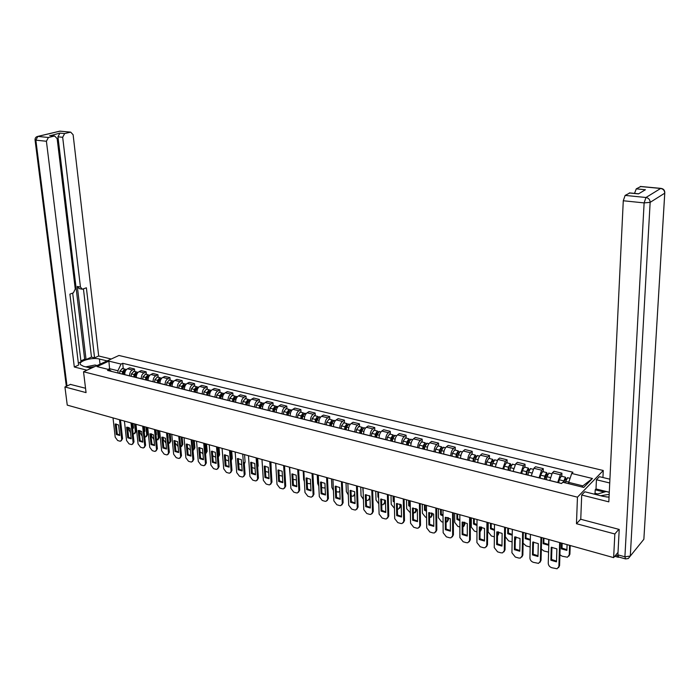 <?xml version="1.0" encoding="UTF-8"?>
<svg xmlns="http://www.w3.org/2000/svg" width="700" height="700" viewBox="0 0 700 700"><rect width="100%" height="100%" fill="white"/><g stroke="black" fill="none" stroke-linecap="round" stroke-linejoin="round"><path stroke-width="1.05" d="M602.936 477.523L603.26 470.496L118.947 355.477L83.536 371.761L577.456 497.175L576.468 523.714L614.836 533.977L613.637 557.629L67.252 405.125L64.934 386.969L86.056 392.613L83.536 371.761M70.63 384.317L64.934 386.969M614.836 533.977L618.817 529.331M618.021 552.361L613.637 557.629M615.615 555.258L617.907 555.896L618.371 557.314L618.774 557.043M557.69 482.528L560.298 474.749L561.907 473.191L553.989 471.258L552.37 472.815L549.754 480.55M561.811 476.306L561.907 473.191M539.035 477.881L541.651 470.19L543.296 468.65L535.526 466.76L533.872 468.282L531.247 475.939M543.218 471.739L543.296 468.65M520.721 473.323L523.355 465.71L525.026 464.196L517.396 462.341L515.716 463.838L513.074 471.415M524.965 467.259L525.026 464.196M502.749 468.843L505.391 461.309L507.097 459.83L499.608 458.001L497.892 459.48L495.241 466.97M507.054 462.866L507.097 459.83M485.109 464.45L485.109 464.363C485.293 461.108 486.176 458.649 487.76 456.995L489.492 455.534L482.142 453.74L480.401 455.192C478.8 456.838 477.916 459.279 477.741 462.534L477.741 462.613M489.466 458.552L489.492 455.534M467.784 460.136L467.784 460.049C467.95 456.82 468.843 454.387 470.452 452.76L472.202 451.325L464.984 449.566L463.225 450.992C461.597 452.611 460.714 455.026 460.548 458.246L460.548 458.334M472.194 454.309L472.202 451.325M450.774 455.901L450.774 455.814C450.923 452.611 451.815 450.205 453.451 448.595L455.227 447.186L448.14 445.454L446.355 446.863C444.71 448.455 443.817 450.852 443.669 454.046L443.669 454.134M455.236 450.153L455.227 447.186M434.07 451.736L434.07 451.657C434.21 448.472 435.102 446.092 436.756 444.509L438.559 443.118L431.594 441.42L429.783 442.803C428.12 444.377 427.219 446.749 427.088 449.916L427.088 450.004M438.585 446.066L438.559 443.118M417.655 447.65L417.655 447.571C417.777 444.412 418.679 442.059 420.35 440.493L422.179 439.127L415.336 437.456L413.499 438.821C411.819 440.37 410.918 442.715 410.804 445.865L410.804 445.944M422.214 442.05L422.179 439.127M401.537 443.634L401.537 443.555C401.642 440.422 402.544 438.086 404.241 436.546L406.088 435.199L399.359 433.562L397.504 434.901C395.806 436.433 394.905 438.76 394.8 441.875L394.8 441.963M406.14 438.104L406.088 435.199M385.691 439.688L385.691 439.609C385.787 436.502 386.697 434.192 388.404 432.67L390.267 431.349L383.661 429.739L381.789 431.051C380.074 432.565 379.164 434.866 379.076 437.964L379.076 438.043M390.338 434.227L390.267 431.349M370.125 435.811L370.125 435.733C370.213 432.652 371.114 430.36 372.838 428.864L374.727 427.56L368.235 425.976L366.336 427.271C364.604 428.759 363.694 431.043 363.615 434.114L363.624 434.192M374.806 430.412L374.727 427.56M354.821 432.005L354.821 431.926C354.891 428.864 355.801 426.598 357.543 425.119L359.45 423.832L353.062 422.275L351.146 423.553C349.405 425.023 348.495 427.28 348.425 430.334L348.425 430.412M359.546 426.668L359.45 423.832M339.78 428.26L339.78 428.181C339.841 425.145 340.751 422.896 342.501 421.435L344.426 420.166L338.152 418.644L336.219 419.904C334.46 421.348 333.55 423.588 333.489 426.615L333.489 426.694M344.54 422.984L344.426 420.166M324.993 424.576L324.984 424.498C325.036 421.479 325.946 419.256 327.723 417.821L329.665 416.57L323.488 415.065L321.536 416.308C319.76 417.734 318.85 419.947 318.806 422.957L318.806 423.036M329.779 419.37L329.665 416.57M310.45 420.954L310.441 420.875C310.485 417.882 311.395 415.678 313.18 414.26L315.14 413.026L309.067 411.547L307.099 412.773C305.314 414.181 304.395 416.377 304.36 419.361L304.369 419.44M315.271 415.809L315.14 413.026M296.144 417.392L296.144 417.314C296.17 414.339 297.08 412.16 298.882 410.76L300.851 409.544L294.884 408.091L292.898 409.299C291.095 410.69 290.185 412.86 290.159 415.826L290.168 415.896M301 412.3L300.851 409.544M282.074 413.884L282.074 413.805C282.091 410.865 283.001 408.695 284.812 407.312L286.799 406.123L280.928 404.688L278.933 405.877C277.113 407.251 276.203 409.404 276.185 412.344L276.194 412.422M286.956 408.861L286.799 406.123M268.231 410.436L268.231 410.366C268.24 407.435 269.15 405.291 270.979 403.926L272.983 402.754L267.199 401.345L265.186 402.509C263.366 403.865 262.447 406.009 262.439 408.922L262.447 409.001M273.149 405.466L272.983 402.754M254.616 407.05L254.616 406.971C254.616 404.066 255.526 401.94 257.364 400.592L259.376 399.438L253.689 398.046L251.668 399.201C249.83 400.54 248.911 402.658 248.92 405.554L248.92 405.632M259.551 402.132L259.376 399.438M241.22 403.707L241.211 403.637C241.203 400.75 242.121 398.65 243.968 397.32L245.989 396.174L240.398 394.809L238.359 395.946C236.513 397.267 235.594 399.368 235.611 402.238L235.62 402.316M246.181 398.851L245.989 396.174M228.034 400.426L228.025 400.356C228.007 397.486 228.926 395.404 230.781 394.091L232.82 392.963L227.307 391.615L225.26 392.735C223.405 394.047 222.486 396.121 222.513 398.983L222.521 399.053M233.013 395.623L232.82 392.963M215.058 397.197L215.049 397.119C215.023 394.275 215.941 392.21 217.805 390.915L219.852 389.795L214.428 388.474L212.371 389.585C210.508 390.871 209.589 392.936 209.624 395.771L209.624 395.841M220.062 392.446L219.852 389.795M202.282 394.012L202.274 393.942C202.239 391.116 203.157 389.069 205.03 387.783L207.086 386.689L201.749 385.385L199.684 386.479C197.803 387.748 196.893 389.795 196.928 392.613L196.936 392.683M207.305 389.314L207.086 386.689M189.7 390.88L189.7 390.81C189.656 388.01 190.566 385.971 192.447 384.703L194.521 383.626L189.263 382.34L187.189 383.416C185.308 384.676 184.389 386.706 184.433 389.498L184.441 389.567M194.749 386.234L194.521 383.626M177.319 387.8L177.31 387.721C177.258 384.939 178.176 382.926 180.066 381.675L182.149 380.608L176.969 379.339L174.886 380.406C172.996 381.649 172.077 383.661 172.13 386.435L172.139 386.505M182.376 383.197L182.149 380.608M165.121 384.764L165.121 384.685C165.06 381.929 165.979 379.925 167.869 378.691L169.96 377.632L164.859 376.39L162.768 377.44C160.869 378.674 159.95 380.66 160.011 383.416L160.02 383.486M170.205 380.205L169.96 377.632M153.116 381.771L153.107 381.701C153.037 378.954 153.956 376.967 155.855 375.751L157.955 374.71L152.933 373.485L150.832 374.517C148.925 375.734 148.006 377.711 148.085 380.45L148.085 380.52M158.209 377.265L157.955 374.71M141.286 378.822L141.278 378.752C141.207 376.023 142.117 374.062 144.025 372.855L146.134 371.822L141.19 370.624L139.072 371.639C137.165 372.846 136.246 374.797 136.325 377.519L136.334 377.589M146.396 374.369L146.134 371.822M129.631 375.918L129.623 375.848C129.544 373.144 130.463 371.192 132.37 370.002L134.487 368.988L129.614 367.797L127.496 368.804C125.58 369.994 124.661 371.936 124.749 374.64L124.758 374.71M134.75 371.507L134.487 368.988M581.822 486.955L582.872 485.879L568.724 482.379L568.671 483.691M568.724 482.379L571.716 473.463L592.436 478.494L583.747 487.436L562.817 482.239L561.549 483.49L107.538 370.422L109.218 369.635L96.994 366.599L108.885 361.121L121.065 364.079L117.898 370.755L109.541 368.69L108.115 369.355M571.716 473.463L572.941 472.255L122.701 363.309L121.065 364.079M603.26 470.496L577.456 497.175M580.764 519.094L576.468 523.714M109.681 369.976L108.885 361.121M118.151 373.065L117.898 370.755M123.288 368.699L122.701 363.309M111.676 371.446L109.218 369.635M592.436 478.494L582.872 485.879M551.924 547.242L551.556 559.475L556.509 561.12M560.306 542.745L559.562 565.67L558.556 567.648M550.865 560.227L556.483 561.846L556.885 548.87L551.25 547.278L550.865 560.227L551.556 559.475M548.94 539.577L548.258 563.343C548.415 565.416 549.57 566.878 551.731 567.709L557.077 568.776L559.562 565.67M559.641 542.561L558.88 566.431M565.399 482.877L565.609 481.338L567.7 477.75M561.523 543.086L561.33 548.826L566.886 550.384L567.079 544.635M563.929 482.519L565.075 478.817L565.95 479.841M559.913 554.785L562.161 556.202L567.455 557.226L569.24 554.899L569.581 545.335M563.334 482.37L565.372 477.181L566.239 479.08M558.775 482.799L559.195 479.754L561.295 476.175M562.161 543.261L562.004 548.091L566.913 549.684M570.211 545.51L569.905 554.164L568.907 556.106M564.497 479.491L565.425 479.719L566.108 479.045M562.004 548.091L561.33 548.826M533.452 542.019L533.164 554.164L537.994 555.774M541.634 537.539L541.039 560.289L540.006 562.293M532.464 554.899L537.976 556.491L538.291 543.611L532.761 542.054L532.464 554.899L533.164 554.164M530.451 534.415L529.926 558.005C530.093 560.061 531.23 561.505 533.347 562.327L538.562 563.378L541.039 560.289M540.96 537.346L540.347 561.032M515.322 536.883L515.113 548.949L519.82 550.532M523.311 532.42L522.865 555.004L521.806 557.034M514.395 549.675L519.803 551.241L520.048 538.457L514.614 536.918L514.395 549.675L515.113 548.949M512.312 529.349L511.927 552.764L515.305 557.043L518.639 558.014L520.389 558.075L522.865 555.004M522.62 532.227L522.156 555.739M597.747 493.972L595.053 493.299L595.201 489.808L596.015 488.959L596.418 479.745L599.384 476.665L609.91 479.202M596.418 479.745L609.735 482.983M625.31 558.854L618.581 556.981L617.89 554.846L619.211 529.436L580.755 519.269L581.7 495.014L584.815 491.776L602.928 496.309L609.044 497.236M581.7 495.014L608.825 501.856L623.28 200.76L625.135 195.405L629.904 192.946M595.053 493.299L594.256 494.139M634.524 193.401L636.274 188.851L640.832 186.489M629.274 192.964L638.496 193.883L645.409 189.735L636.274 188.851M596.015 488.959L609.289 492.24M604.293 492.065L595.201 489.808M91.21 368.235L83.475 366.301L80.439 364.621C77.814 361.217 92.225 357.026 99.435 359.039L107.144 360.911M111.239 359.021L98.683 355.994L94.561 357.858L86.38 287.796L82.337 289.223L80.456 287.07L62.676 137.287L57.951 136.824L59.902 133.114L50.636 135.599M80.894 360.885L84.656 359.196L86.056 359.546L91.473 357.105L94.561 357.858M78.33 363.02L81.007 361.812L72.669 293.072M98.683 355.994L73.124 134.75L70.683 132.134L59.964 131.162L37.844 136.421L48.405 137.48L54.635 135.992L57.155 138.635L75.259 289.056L73.395 292.801L69.913 294.14L78.584 365.076L74.314 367.001L46.41 141.26L35.857 140.166L67.007 386.006M86.957 370.195L74.314 367.001M70.473 132.169L64.627 133.577L62.676 137.287M48.405 137.48L46.41 141.26M70.438 384.405L85.531 388.264M86.056 359.546L77.306 286.44L80.456 287.07M84.656 359.196L57.951 136.824M91.473 357.105L83.44 288.925M81.769 289.118L79.188 288.601L77.306 286.44M609.184 494.34L600.609 495.731M609.061 497.009L606.148 496.939M595.814 494.532L606.121 491.531L609.28 492.31M94.754 366.608L88.419 367.535M85.741 366.87L95.025 365.015L97.099 365.531M546.429 479.719L546.849 476.691L548.966 473.148M543.279 537.994L543.13 543.69L548.581 545.221L548.739 539.516M545.02 479.369L546.376 474.215L547.19 475.213M541.336 549.054L543.979 551.014L548.581 552.108M544.407 479.22L544.827 476.192L546.674 472.588L547.479 474.46M540.137 478.153L540.558 475.134L542.684 471.608M543.935 538.178L543.812 542.972L548.599 544.539M545.79 474.871L546.744 475.108L547.435 474.451M543.812 542.972L543.13 543.69M528.028 475.142L528.439 472.141L530.582 468.641M525.376 532.997L525.254 538.65L530.32 540.181M526.671 474.801L527.126 471.406L528.028 469.7L528.771 470.671M523.101 543.191L526.129 545.913L530.171 546.989M526.041 474.644L526.452 471.642L528.325 468.081L529.113 469.823M521.859 473.602L522.261 470.61L524.414 467.127M526.05 533.181L525.954 537.941L530.337 539.472M533.654 542.019L533.383 544.906M527.433 470.347L529.025 470.015M525.954 537.941L525.254 538.65M497.525 531.851L497.394 543.83L501.979 545.387M505.339 527.406L505.024 549.815L503.939 551.871M496.668 544.539L501.97 546.079L502.136 533.391L496.799 531.886L496.668 544.539L497.394 543.83M494.498 524.379L494.261 547.61L497.595 551.854L500.867 552.808L502.556 552.869L505.024 549.815M504.621 527.205L504.306 550.541M480.06 526.907L479.99 538.799L484.47 540.339M487.681 522.48L487.506 544.722L486.404 546.796M479.255 539.508L484.461 541.012L484.549 528.421L479.316 526.942L479.255 539.508L479.99 538.799M477.015 519.496L476.919 542.561L480.209 546.753L483.42 547.697L485.048 547.759L487.506 544.722M486.955 522.27L486.771 545.431M462.901 522.051L462.901 533.864L467.276 535.378M470.356 517.641L470.304 539.718L469.175 541.817M462.157 534.555L467.276 536.043L467.285 523.539L462.149 522.086L462.157 534.555L462.901 533.864M459.847 514.71L459.883 537.6L463.137 541.747L466.287 542.675L467.854 542.745L470.304 539.718M469.604 517.431L469.56 540.418M509.968 470.645L510.37 467.67L512.54 464.214M507.789 528.089L507.71 533.697L512.216 535.211M508.664 470.312L509.11 466.952L510.02 465.264L510.702 466.218M505.444 527.433L505.312 536.742L508.602 540.907L512.102 541.896M508.025 470.155L508.419 467.18L510.309 463.662L511.131 465.211M503.912 469.131L504.306 466.165L506.485 462.726M508.48 528.281L508.41 533.006L512.225 534.476M515.988 536.918L515.261 540.601M509.416 465.903L510.886 465.727M508.41 533.006L507.71 533.697M492.24 466.226L492.625 463.278L494.83 459.865M490.516 523.267L490.472 528.832L494.436 530.303M490.98 465.911L491.418 462.577L492.336 460.906L492.957 461.843M488.215 522.629L488.145 531.869L491.391 535.99L494.375 536.839M497.481 536.06L497.936 531.86M490.324 465.745L490.718 462.805L492.625 459.323L493.465 460.722M486.29 464.748L486.675 461.808L488.889 458.404M491.234 523.469L491.19 528.15L494.445 529.532M498.636 531.947L498.61 533.951L497.516 535.999M491.724 461.536L493.089 461.501M491.19 528.15L490.472 528.832M474.836 461.886L475.213 458.964L477.435 455.595M473.559 518.534L473.541 524.064L476.989 525.455M473.629 461.589L474.058 458.281L474.976 456.636L475.545 457.546M471.293 517.904L471.275 527.082L474.486 531.16L476.963 531.869M480.034 531.676L480.865 529.804L480.874 526.96M472.955 461.423L473.331 458.5L475.265 455.07L476.114 456.339M468.991 460.434L469.367 457.52L471.599 454.169M474.285 518.735L474.267 523.39L476.998 524.641M481.6 527.091L481.582 529.121L480.471 531.195M474.355 457.249L475.624 457.327M474.267 523.39L473.541 524.064M446.049 517.282L446.119 529.016L450.389 530.504M453.338 512.89L453.416 534.809L452.261 536.918M445.358 529.699L450.389 531.151L450.327 518.744L445.287 517.317L445.358 529.699L446.119 529.016M442.986 510.002L443.152 532.726L446.364 536.839L449.461 537.74L450.966 537.81L453.416 534.809M452.567 512.671L452.655 535.491M457.739 457.634L458.115 454.738L460.364 451.412M456.89 513.879L456.907 519.365L459.856 520.669M456.584 457.345L456.995 454.064L457.931 452.436L458.439 453.329M454.676 513.258L454.702 522.375L457.87 526.418L459.865 526.986M462.901 527.179L464.117 525.044L464.117 522.174M455.901 457.179L456.269 454.282L458.211 450.879L459.077 452.051M452.008 456.207L452.375 453.311L454.633 450.004M457.634 514.089L457.642 518.709L459.856 519.811M464.852 522.358L464.852 524.379L463.715 526.47M457.301 453.049L458.483 453.224M457.642 518.709L456.907 519.365M429.502 512.593L429.634 524.256L433.799 525.718M436.625 508.226L436.817 529.979L435.654 532.105M428.864 524.93L433.808 526.356L433.676 514.036L428.724 512.636L428.864 524.93L429.634 524.256M426.431 505.383L426.711 527.94L429.887 532.009L432.924 532.901L434.385 532.971L436.817 529.979M435.838 508.008L436.056 530.661M440.956 453.451L441.315 450.581L443.59 447.291M440.519 509.311L440.562 514.762L443.03 515.935M440.554 448.919L441.648 449.181L441.192 448.315L440.248 449.925L439.845 453.18M438.34 508.699L438.419 517.746L441.551 521.754L443.074 522.191M446.084 522.655L447.668 520.38L447.659 517.501M439.145 453.005L439.504 450.135L441.473 446.775L442.339 447.851M435.321 452.051L435.68 449.181L437.955 445.909M441.271 509.521L441.306 514.106L443.021 515.025M448.403 517.738L448.411 519.715L447.256 521.824M441.306 514.106L440.562 514.762M413.245 507.99L413.438 519.575L417.498 521.019M420.201 503.641L420.516 525.236L419.335 527.38M412.659 520.24L417.506 521.64L417.322 509.416L412.449 508.043L412.659 520.24L413.438 519.575M410.165 500.841L410.559 523.233L413.7 527.266L416.684 528.141L418.092 528.211L420.516 525.236M419.405 503.423L419.738 525.901M424.463 449.347L424.821 446.495L427.114 443.249M424.428 504.823L424.498 510.23L426.501 511.254M422.284 504.219L422.406 513.205L425.504 517.169L426.58 517.475M429.564 518.122L431.506 515.786L431.48 512.934M423.395 449.076L423.797 445.856L424.743 444.264L425.197 444.973M422.686 448.901L423.036 446.058L425.023 442.733L425.889 443.739M418.933 447.965L419.283 445.13L421.584 441.892M425.197 505.032L425.259 509.591L426.493 510.3M432.241 513.231L432.259 515.139L431.086 517.256M425.259 509.591L424.498 510.23M397.267 503.475L397.521 514.981L401.485 516.399M404.075 499.135L404.495 520.581L403.296 522.734M396.734 515.629L401.502 517.011L401.249 504.875L396.463 503.519L396.734 515.629L397.521 514.981M394.179 496.379L394.695 518.613L397.793 522.602L400.724 523.469L402.08 523.539L404.495 520.581M403.261 498.916L403.716 521.238M408.266 445.314L408.608 442.488L410.926 439.276M408.616 500.404L408.713 505.776L410.27 506.634M406.507 499.817L406.674 508.734L410.375 512.846M413.341 513.616L415.616 511.271L415.572 508.48M407.243 445.06L407.627 441.858L408.59 440.283L409.036 440.86M406.516 444.876L406.858 442.05L408.861 438.769L409.727 439.696M402.832 443.957L403.165 441.14L405.493 437.946M409.395 500.623L409.483 505.146L410.244 505.619M416.351 508.83L416.377 510.641L415.196 512.767M409.483 505.146L408.713 505.776M381.57 499.03L381.876 510.457L385.752 511.858M388.22 494.716L388.754 516.005L387.537 518.166M381.08 511.105L385.77 512.452L385.455 500.404L380.748 499.074L381.08 511.105L381.876 510.457M378.473 491.995L379.094 514.062L382.156 518.026L385.044 518.875L386.356 518.945L388.754 516.005M387.398 494.489L387.957 516.644M366.135 494.664L366.502 506.021L370.283 507.395M372.645 490.367L373.284 511.499L372.059 513.678M365.697 506.651L370.309 507.981L369.933 496.02L365.304 494.707L365.697 506.651L366.502 506.021M363.037 487.681L363.764 509.6L366.791 513.52L369.626 514.351L370.895 514.421L373.284 511.499M371.805 490.131L372.479 512.137M350.971 490.367L351.391 501.655L355.084 503.002M357.332 486.089L358.067 507.08L356.834 509.259M350.578 502.276L355.101 503.589L354.672 491.706L350.131 490.42L350.578 502.276L351.391 501.655M347.856 483.446L348.696 505.207L351.689 509.101L354.471 509.915L355.696 509.985L358.067 507.08M356.484 485.852L357.262 507.701M336.053 486.15L336.525 497.359L340.139 498.689M342.283 481.889L343.114 502.731L341.871 504.919M335.703 497.971L340.156 499.258L339.675 487.463L335.204 486.202L335.703 497.971L336.525 497.359M332.946 479.281L333.874 500.894L336.831 504.744L339.579 505.549L340.751 505.619L343.114 502.731M341.425 481.653L342.3 503.344M321.387 482.002L321.912 493.141L325.439 494.454M327.477 477.759L328.414 498.452L327.154 500.64M321.081 493.745L325.465 495.005L324.931 483.298L320.53 482.055L321.081 493.745L321.912 493.141M318.273 475.186L319.305 496.65L322.227 500.465L324.922 501.252L326.06 501.323L328.414 498.452M326.611 477.514L327.582 499.065M306.967 477.916L307.545 488.985L310.984 490.28M312.926 473.699L313.95 494.244L312.69 496.44M306.705 489.58L311.01 490.831L310.424 479.194L306.101 477.977L306.705 489.58L307.545 488.985M303.852 471.161L304.973 492.476L307.86 496.256L310.511 497.035L311.614 497.105L313.95 494.244M312.051 473.454L313.119 494.847M392.35 441.35L392.683 438.55L395.019 435.374M393.067 496.064L393.199 501.401L394.31 502.058M391.002 495.486L391.213 504.341L394.45 508.296M397.39 509.127L398.396 509.119L400.006 506.844L399.945 504.123M391.361 441.105L391.746 437.938L392.709 436.371L393.146 436.852M390.635 440.921L390.967 438.121L392.98 434.875L393.855 435.741M387.004 440.02L387.336 437.22L389.681 434.061M393.864 496.291L394.284 500.99M400.741 504.543L400.776 506.214L399.569 508.358M393.969 500.78L393.199 501.401M376.705 437.456L377.037 434.674L379.391 431.541M377.79 491.802L377.939 497.096L378.63 497.534M375.751 491.234L376.005 500.028L378.805 503.825M381.719 504.665L383.066 504.752L384.65 502.477L384.58 499.87M375.76 437.22L376.136 434.07L377.108 432.53L377.527 432.924M375.016 437.036L375.349 434.254L377.37 431.043L378.245 431.856M371.455 436.144L371.779 433.37L374.141 430.255M385.394 500.36L385.429 501.865L384.213 504.009M378.604 496.58L377.939 497.096M361.331 433.624L361.655 430.868L364.026 427.77M362.757 487.611L363.213 493.054M360.754 487.051L361.051 495.775L363.422 499.371M366.319 500.264L367.99 500.456L369.556 498.19L369.477 495.722M360.43 433.396L360.789 430.281L361.769 428.759L362.162 429.082M359.678 433.213L359.993 430.456L362.031 427.28L362.898 428.05M356.169 432.338L356.484 429.59L358.864 426.501M370.02 498.951L369.119 499.739M346.22 429.861L346.535 427.123L348.915 424.06M346.01 482.93L346.351 491.601L348.303 494.935M351.172 495.941L353.168 496.23L354.707 493.972L354.629 491.671M345.354 429.642L345.704 426.554L346.684 425.04L347.069 425.311M344.584 429.45L344.899 426.72L346.946 423.579L347.812 424.305M341.145 428.592L341.451 425.871L343.849 422.817M354.804 495.215L354.27 495.539M331.363 426.16L331.66 423.447L334.066 420.42M331.511 478.887L331.887 487.498L333.428 490.508M336.289 491.689L338.581 492.082L339.824 491.155M330.531 425.95L330.873 422.887L332.22 421.61M329.752 425.757L330.059 423.045L332.115 419.939L332.981 420.63M326.366 424.918L326.672 422.214L329.079 419.195M316.75 422.52L317.047 419.825L319.463 416.832M317.24 474.898L317.651 483.455L318.797 486.062M321.65 487.506L324.24 487.996L325.124 487.541M315.954 422.319L316.286 419.283L317.616 417.979M315.166 422.126L315.464 419.44L317.537 416.36L318.404 417.016M311.841 421.295L312.13 418.618L314.554 415.634M292.784 473.909L293.405 484.907L296.765 486.176M298.62 469.7L299.723 490.114L298.454 492.301M292.565 485.485L296.8 486.719L296.161 475.16L291.909 473.961L292.565 485.485L293.405 484.907M289.66 467.206L290.868 488.364L293.729 492.117L296.336 492.879L297.404 492.949L299.723 490.114M297.727 469.455L298.882 490.7M302.382 418.941L302.671 416.273L305.104 413.306M303.205 470.986L303.651 479.474L304.395 481.565M307.248 483.394L310.66 483.779M301.621 418.749L301.945 415.73L303.249 414.418M300.825 418.556L301.114 415.887L303.196 412.842L304.054 413.464M297.553 417.743L297.841 415.074L300.274 412.125M278.828 469.954L279.493 480.891L282.783 482.142M284.541 465.771L285.731 486.045L284.463 488.241M278.644 481.46L282.817 482.668L282.126 471.196L277.953 470.015L278.644 481.46L279.493 480.891M275.704 463.304L276.999 484.321L279.825 488.04L282.398 488.793L283.43 488.863L285.731 486.045M283.64 465.526L284.882 486.623M288.243 415.424L288.531 412.773L290.973 409.841M289.398 467.127L290.22 476.919M293.09 479.343L296.424 479.972M287.516 415.24L287.84 412.248L289.118 410.909M286.72 415.039L287 412.396L289.091 409.386L289.94 409.973M283.491 414.243L283.78 411.6L286.23 408.678M265.099 466.069L265.808 476.936L269.027 478.17M270.69 461.904L271.959 482.037L270.69 484.234M264.959 477.505L269.054 478.686L268.328 467.294L264.215 466.13L264.959 477.505L265.808 476.936M261.975 459.471L263.358 480.349L266.149 484.032L268.678 484.776L269.675 484.846L271.959 482.037M269.78 461.65L271.11 482.606M274.339 411.959L274.619 409.334L277.078 406.438M279.16 475.37L282.424 476.149M273.648 411.784L273.963 408.809L275.214 407.47M272.842 411.582L273.114 408.957L275.214 405.974L276.062 406.543M269.666 410.795L269.946 408.17L272.405 405.291M251.598 462.254L252.341 473.043L255.483 474.259M257.066 458.106L258.414 478.1L257.136 480.296M251.484 473.602L255.517 474.775L254.748 463.452L250.696 462.306L251.484 473.602L252.341 473.043M248.465 455.709L249.926 476.438L252.691 480.095L255.176 480.821L256.148 480.891L258.414 478.1M256.148 457.852L257.556 478.66M260.662 408.555L260.934 405.947L263.401 403.078M265.449 471.433L268.651 472.316M259.998 408.389L260.304 405.44L261.537 404.084M259.184 408.188L259.455 405.58L261.564 402.623L262.404 403.165M256.06 407.409L256.331 404.81L258.808 401.949M270.918 461.974L271.241 470.645M238.297 458.491L239.094 469.219L242.165 470.418M244.265 462.84L245.088 474.224L243.801 476.411M242.2 470.916L241.377 459.681L237.396 458.552L238.227 469.77L239.094 469.219M242.174 470.925L238.227 469.77M235.174 451.99L236.705 472.588L239.444 476.21L241.894 476.927L242.83 476.998L245.088 474.224M242.734 454.108L244.221 474.775M247.205 405.204L247.468 402.614L249.944 399.779M251.965 467.521L255.089 468.484M246.575 405.046L246.873 402.115L248.071 400.759M245.744 404.836L246.015 402.255L248.124 399.332L248.964 399.849M242.672 404.075L242.944 401.494L245.42 398.668M257.635 458.264L258.142 465.771L257.696 467.425M225.216 454.79L226.047 465.448L229.049 466.629M230.457 450.677L231.963 470.409L230.676 472.596M229.093 467.127L228.226 455.963L224.306 454.851L225.181 465.99L226.047 465.448M229.04 467.136L225.181 465.99M222.084 448.341L223.702 468.799L226.406 472.395L228.812 473.095L229.731 473.165L231.963 470.409M229.53 450.415L231.096 470.951M233.957 401.905L234.211 399.332L236.705 396.524M238.682 463.619L241.745 464.677M233.354 401.756L233.651 398.842L234.824 397.495M232.523 401.546L232.785 398.983L234.902 396.086L235.734 396.585M229.504 400.794L229.757 398.23L232.251 395.439M244.562 454.615L245.096 462.079L244.352 464.012M212.336 451.141L213.211 461.738L216.143 462.91M217.472 447.055L219.048 466.646L217.761 468.834M212.336 462.28L216.186 463.391L215.285 452.296L211.426 451.211L212.336 462.28L213.211 461.738M209.213 444.745L210.893 465.071L213.57 468.633L215.941 469.324L216.825 469.394L219.048 466.646M216.528 446.793L218.173 467.189M220.92 398.659L221.174 396.104L223.668 393.33M225.601 459.716L228.611 460.924M231.193 460.276L230.79 450.774M220.343 398.51L220.631 395.631L221.786 394.275M219.511 398.3L219.765 395.754L221.891 392.892L222.714 393.374M216.536 397.565L216.781 395.019L219.293 392.254M231.7 451.028L232.26 458.439L231.21 460.539M199.657 447.562L200.567 458.089L203.438 459.235M204.689 443.485L206.334 462.954L205.048 465.133M199.692 458.623L203.481 459.716L202.536 448.7L198.739 447.624L199.692 458.623L200.567 458.089M196.534 441.21L198.284 461.396L200.935 464.931L203.271 465.614L204.129 465.675L206.334 462.954M203.735 443.223L205.45 463.488M208.084 395.456L208.329 392.928L210.84 390.18M212.721 455.805L215.688 457.231M218.278 457.082L218.759 455.367L218.111 447.23M207.541 395.325L207.821 392.464L208.941 391.116M206.701 395.115L206.946 392.586L209.081 389.751L209.895 390.206M203.77 394.38L204.015 391.86L206.526 389.121M219.021 447.484L219.616 454.851L218.339 457.012M187.18 444.027L188.116 454.492L190.925 455.63M192.097 439.976L193.812 459.305L192.526 461.492M187.232 455.017L190.969 456.094L189.989 445.148L186.252 444.089L187.232 455.017L188.116 454.492M184.048 437.727L185.867 457.782L188.492 461.282L190.794 461.956L191.625 462.017L193.812 459.305M191.144 439.705L192.929 459.839M195.449 392.315L195.694 389.804L198.214 387.082M200.034 451.85L202.956 453.6M205.555 453.784L206.299 451.832L205.625 443.748M194.933 392.184L195.204 389.34L196.306 388.001M194.084 391.974L194.329 389.463L196.464 386.654L197.278 387.1M191.205 391.256L191.441 388.745L193.961 386.041M206.544 444.001L207.156 451.316L205.888 453.477M174.886 440.554L175.866 450.957L178.605 452.069M179.707 436.511L181.484 455.726L180.197 457.896M174.974 451.465L178.649 452.532L177.634 441.656L173.95 440.615L174.974 451.465L175.866 450.957M171.754 434.297L173.644 454.221L176.242 457.695L178.509 458.36L179.314 458.421L181.484 455.726M178.745 436.24L180.6 456.242M183.006 389.217L183.242 386.724L185.771 384.029M187.513 447.781L190.426 450.021M193.025 450.433L194.031 448.35L193.322 440.317M182.525 389.095L182.787 386.269L183.855 384.939M181.668 388.876L181.904 386.391L184.048 383.609L184.852 384.037M178.824 388.176L179.06 385.683L181.589 383.005M194.259 440.571L194.889 447.842L193.62 450.004M162.776 437.124L163.791 447.466L166.477 448.569M167.501 433.108L169.339 452.191L168.053 454.37M162.899 447.974L166.521 449.024L165.471 438.217L161.84 437.194L162.899 447.974L163.791 447.466M159.653 430.911L161.604 450.713L164.176 454.16L166.407 454.808L167.186 454.877L169.339 452.191M166.539 432.836L168.446 452.707M170.756 386.164L170.992 383.688L173.521 381.027M174.904 440.554L175.131 442.977L178.089 446.495M180.679 447.064L181.947 444.92L181.213 436.931M170.301 386.05L170.555 383.25L171.596 381.929M169.435 385.831L169.662 383.364L171.815 380.608L172.62 381.019M166.644 385.14L166.871 382.672L169.409 380.012M182.149 437.194L182.814 444.412L181.536 446.574M150.859 433.755L151.9 444.036L154.525 445.121M155.487 429.748L157.377 448.718L156.082 450.905M151.008 444.535L154.569 445.567L153.492 434.831L149.914 433.816L151.008 444.535L151.9 444.036M147.735 427.586L149.739 447.256L152.294 450.677L154.49 451.316L155.242 451.377L157.377 448.718M154.508 429.476L156.485 449.225M158.699 383.162L158.918 380.704L161.464 378.061M167.685 433.16L168.14 437.859M163.082 437.159L163.327 439.626L165.935 443.021M168.525 443.695L170.039 441.534L169.278 433.606M158.261 383.049L158.515 380.266L159.521 378.963M157.395 382.839L157.614 380.38L159.775 377.65L160.571 378.053M154.639 382.148L154.866 379.697L157.404 377.072M170.222 433.869L170.905 441.044L169.627 443.205M139.107 430.43L140.184 440.65L142.756 441.717M143.649 426.449L145.6 445.287L144.296 447.484M139.291 441.14L142.8 442.155L141.689 431.489L138.162 430.5L139.291 441.14L140.184 440.65M135.984 424.314L138.058 443.852L140.577 447.248L142.748 447.877L143.482 447.939L145.6 445.287M142.669 426.178L144.707 445.786M146.816 380.196L147.035 377.764L149.581 375.148M155.96 429.887L156.433 434.621L155.977 434.683M151.445 433.842L151.69 436.328L153.965 439.591M156.537 440.326L158.305 438.2L157.526 430.325M146.405 380.1L146.65 377.335L147.63 376.04M145.53 379.881L145.749 377.44L147.91 374.736L148.697 375.13M142.817 379.207L143.036 376.775L145.582 374.168M155.925 434.14L156.389 434.201M158.471 430.588L159.18 437.719L157.894 439.889M127.54 427.158L128.643 437.316L131.154 438.375M131.985 423.194L133.989 441.91L132.685 444.115M127.741 437.806L131.206 438.804L130.06 428.207L126.586 427.227L127.741 437.806L128.643 437.316M124.416 421.076L126.551 440.501L129.045 443.861L131.18 444.491L131.898 444.553L133.989 441.91M130.996 422.914L133.096 442.409M135.109 377.283L135.327 374.859L137.883 372.277M144.401 426.659L144.883 431.366L144.165 431.436M139.974 430.596L140.227 433.072L142.17 436.161M144.734 436.966L145.539 437.045L146.746 434.919L145.941 427.088M134.724 377.186L134.96 374.447L135.914 373.161M133.84 376.967L134.059 374.553L136.22 371.875L137.008 372.251M131.171 376.303L131.39 373.887L133.945 371.315M144.104 430.824L144.839 430.955M146.895 427.359L147.621 434.438L146.326 436.616M116.139 423.938L117.276 434.035L119.735 435.076M120.496 419.983L122.561 438.585L121.24 440.799M116.375 434.516L119.779 435.496L118.606 424.97L115.185 423.999L116.375 434.516L117.276 434.035M113.024 417.9L115.203 437.194L117.679 440.536L119.779 441.149L120.479 441.21L122.561 438.585M119.508 419.711L121.66 439.075M123.576 374.412L123.786 372.006L126.35 369.451M133.009 423.474L133.508 428.155L132.528 428.216M128.669 427.429L128.931 429.861L130.55 432.723M133.105 433.641L134.173 433.808L135.362 431.69L134.531 423.902M123.209 374.325L123.454 371.604L124.364 370.335M122.334 374.106L122.544 371.7L124.714 369.049L125.484 369.408M119.7 373.45L119.91 371.044L122.474 368.498M132.449 427.525L133.464 427.752M135.494 424.174L136.237 431.209L134.934 433.396M124.749 374.64L129.623 375.848M136.325 377.519L141.278 378.752M148.085 380.45L153.107 381.701M160.011 383.416L165.121 384.685M172.13 386.435L177.31 387.721M184.433 389.498L189.7 390.81M196.928 392.613L202.274 393.942M209.624 395.771L215.049 397.119M222.513 398.983L228.025 400.356M235.611 402.238L241.211 403.637M248.92 405.554L254.616 406.971M262.439 408.922L268.231 410.366M276.185 412.344L282.074 413.805M290.159 415.826L296.144 417.314M304.36 419.361L310.441 420.875M318.806 422.957L324.984 424.498M333.489 426.615L339.78 428.181M348.425 430.334L354.821 431.926M363.615 434.114L370.125 435.733M379.076 437.964L385.691 439.609M394.8 441.875L401.537 443.555M410.804 445.865L417.655 447.571M427.088 449.916L434.07 451.657M443.669 454.046L450.774 455.814M460.548 458.246L467.784 460.049M477.741 462.534L485.109 464.363M495.25 466.891L502.749 468.755M513.082 471.327L520.721 473.235M531.247 475.851L539.035 477.794M549.754 480.463L557.699 482.44M139.072 371.639L144.025 372.855M150.832 374.517L155.855 375.751M162.768 377.44L167.869 378.691M174.886 380.406L180.066 381.675M187.189 383.416L192.447 384.703M199.684 386.479L205.03 387.783M212.371 389.585L217.805 390.915M225.26 392.735L230.781 394.091M238.359 395.946L243.968 397.32M251.668 399.201L257.364 400.592M265.186 402.509L270.979 403.926M278.933 405.877L284.812 407.312M292.898 409.299L298.882 410.76M307.099 412.773L313.18 414.26M321.536 416.308L327.723 417.821M336.219 419.904L342.501 421.435M351.146 423.553L357.543 425.119M366.336 427.271L372.838 428.864M381.789 431.051L388.404 432.67M397.504 434.901L404.241 436.546M413.499 438.821L420.35 440.493M429.783 442.803L436.756 444.509M446.355 446.863L453.451 448.595M463.225 450.992L470.452 452.76M480.401 455.192L487.76 456.995M497.892 459.48L505.391 461.309M515.716 463.838L523.355 465.71M533.872 468.282L541.651 470.19M552.37 472.815L560.298 474.749M127.496 368.804L132.37 370.002M565.609 481.338L568.803 482.125M559.195 479.754L563.553 480.83M569.905 554.164L569.24 554.899M617.89 554.846L624.907 556.798L644.122 202.904L650.142 202.361L630.298 556.054L643.86 539.28L664.746 193.183L650.142 202.361C650.029 199.657 648.637 198.03 645.969 197.496L660.669 188.457L640.255 186.515M625.135 195.405L645.969 197.496L644.122 202.904L623.28 200.76M660.669 188.457C663.285 188.974 664.641 190.549 664.746 193.183L664.808 192.553C664.659 190.024 663.329 188.641 660.809 188.396L660.669 188.457M661.194 188.414L640.395 186.445M624.907 556.798L625.572 558.933L628.303 558.53L630.298 556.054L624.907 556.798M664.764 193.174L643.86 539.28L630.298 556.062M54.416 136.036L49.674 135.564M59.902 133.114L64.627 133.577M100.03 364.184L99.435 359.039M59.168 131.32L60.874 131.197M70.683 132.134L59.832 131.154L37.712 136.412C35.866 136.867 34.974 138.049 35.053 139.956L35.857 140.166L37.844 136.421L36.969 136.614M66.325 386.321L35.035 139.781M546.849 476.691L550.156 477.514M540.558 475.134L544.827 476.192M528.439 472.141L531.641 472.929M522.261 470.61L526.452 471.642M510.37 467.67L513.459 468.431M504.306 466.165L508.419 467.18M515.952 538.869L515.279 539.543M492.625 463.278L495.617 464.012M486.675 461.808L490.718 462.805M498.61 533.951L497.901 534.642M475.213 458.964L478.1 459.681M469.367 457.52L473.331 458.5M481.582 529.121L480.865 529.804M458.115 454.738L460.906 455.429M452.375 453.311L456.269 454.282M464.852 524.379L464.117 525.044M441.315 450.581L444.01 451.246M435.68 449.181L439.504 450.135M448.411 519.715L447.668 520.38M424.821 446.495L427.429 447.142M424.095 444.859L425.145 445.113M419.283 445.13L423.036 446.058M432.259 515.139L431.506 515.786M408.608 442.488L411.127 443.109M407.934 440.869L408.94 441.114M403.165 441.14L406.858 442.05M416.377 510.641L415.616 511.271M392.683 438.55L395.115 439.145M392.044 436.949L393.006 437.185M387.336 437.22L390.967 438.121M400.776 506.214L400.006 506.844M377.037 434.674L379.382 435.251M376.434 433.099L377.361 433.326M371.779 433.37L375.349 434.254M385.429 501.865L384.65 502.477M361.655 430.868L363.921 431.428M361.095 429.319L361.97 429.529M356.484 429.59L359.993 430.456M369.994 497.858L369.556 498.19M346.535 427.123L348.723 427.665M346.01 425.591L346.85 425.801M341.451 425.871L344.899 426.72M331.66 423.447L333.777 423.973M331.179 421.934L331.984 422.135M326.672 422.214L330.059 423.045M317.047 419.825L319.086 420.332M316.592 418.338L317.363 418.53M312.13 418.618L315.464 419.44M302.671 416.273L304.64 416.762M302.251 414.803L302.986 414.986M297.841 415.074L301.114 415.887M288.531 412.773L290.43 413.245M288.137 411.32L288.838 411.495M283.78 411.6L287 412.396M274.619 409.334L276.447 409.78M274.26 407.899L274.925 408.065M269.946 408.17L273.114 408.957M260.934 405.947L262.701 406.385M260.61 404.53L261.24 404.688M256.331 404.81L259.455 405.58M247.468 402.614L249.165 403.034M247.17 401.214L247.774 401.363M242.944 401.494L246.015 402.255M258.142 465.771L257.609 466.121M234.211 399.332L235.856 399.735M233.949 397.95L234.517 398.099M229.757 398.23L232.785 398.983M245.096 462.079L244.256 462.613M221.174 396.104L222.749 396.498M220.929 394.748L221.471 394.879M216.781 395.019L219.765 395.754M232.26 458.439L231.411 458.964M208.329 392.928L209.851 393.304M208.119 391.58L208.635 391.711M204.015 391.86L206.946 392.586M219.616 454.851L218.759 455.367M195.694 389.804L197.155 390.162M195.501 388.474L195.991 388.596M191.441 388.745L194.329 389.463M207.156 451.316L206.299 451.832M183.242 386.724L184.651 387.065M183.085 385.411L183.549 385.525M179.06 385.683L181.904 386.391M194.889 447.842L194.031 448.35M170.992 383.688L172.349 384.02M170.852 382.392L171.29 382.498M166.871 382.672L169.662 383.364M182.814 444.412L181.947 444.92M158.918 380.704L160.221 381.027M154.866 379.697L157.614 380.38M170.905 441.044L170.039 441.534M147.035 377.764L148.286 378.07M143.036 376.775L145.749 377.44M159.18 437.719L158.305 438.2M135.327 374.859L136.526 375.156M131.39 373.887L134.059 374.553M147.621 434.438L146.746 434.919M123.786 372.006L124.941 372.295M119.91 371.044L122.544 371.7M136.237 431.209L135.362 431.69M618.188 557.261L614.74 556.308M567.438 477.68L570.08 478.327M561.032 476.114L565.372 477.181M629.431 192.894L638.619 193.804M54.635 135.992L49.901 135.529M548.695 473.086L551.6 473.795M542.413 471.546L546.674 472.588M530.303 468.571L533.094 469.254M524.134 467.058L528.325 468.081M512.26 464.144L514.92 464.8M506.196 462.656L510.309 463.662M494.541 459.795L497.088 460.425M488.591 458.334L492.625 459.323M477.137 455.525L479.588 456.129M471.301 454.09L475.265 455.07M460.058 451.334L462.394 451.911M454.326 449.925L458.211 450.879M443.275 447.221L445.515 447.764M437.649 445.839L441.473 446.775M426.799 443.17L428.934 443.695M421.26 441.814L425.023 442.733M410.602 439.197L412.641 439.696M405.169 437.868L408.861 438.769M394.695 435.295L396.637 435.776M389.349 433.983L392.98 434.875M379.059 431.454L380.914 431.918M373.809 430.168L377.37 431.043M363.685 427.683L365.453 428.12M358.523 426.422L362.031 427.28M348.574 423.981L350.262 424.392M343.499 422.73L346.946 423.579M333.725 420.332L335.326 420.726M328.729 419.108L332.115 419.939M319.113 416.745L320.635 417.121M314.204 415.546L317.537 416.36M304.745 413.227L306.189 413.578M299.924 412.037L303.196 412.842M290.614 409.754L291.988 410.095M285.871 408.59L289.091 409.386M276.719 406.341L278.014 406.665M272.046 405.195L275.214 405.974M263.034 402.99L264.259 403.287M258.44 401.861L261.564 402.623M249.576 399.683L250.731 399.971M245.053 398.58L248.124 399.332M236.338 396.436L237.422 396.707M231.884 395.342L234.902 396.086M223.3 393.234L224.324 393.488M218.916 392.166L221.891 392.892M210.464 390.092L211.426 390.32M206.15 389.034L209.081 389.751M197.829 386.986L198.73 387.205M193.585 385.945L196.464 386.654M185.395 383.933L186.235 384.142M181.213 382.909L184.048 383.609M173.145 380.931L173.924 381.124M169.024 379.916L171.815 380.608M161.079 377.974L161.805 378.149M157.019 376.976L159.775 377.65M149.196 375.051L149.87 375.217M145.197 374.071L147.91 374.736M137.489 372.181L138.11 372.33M133.551 371.219L136.22 371.875M125.956 369.355L126.525 369.495M122.08 368.401L124.714 369.049"/></g></svg>
